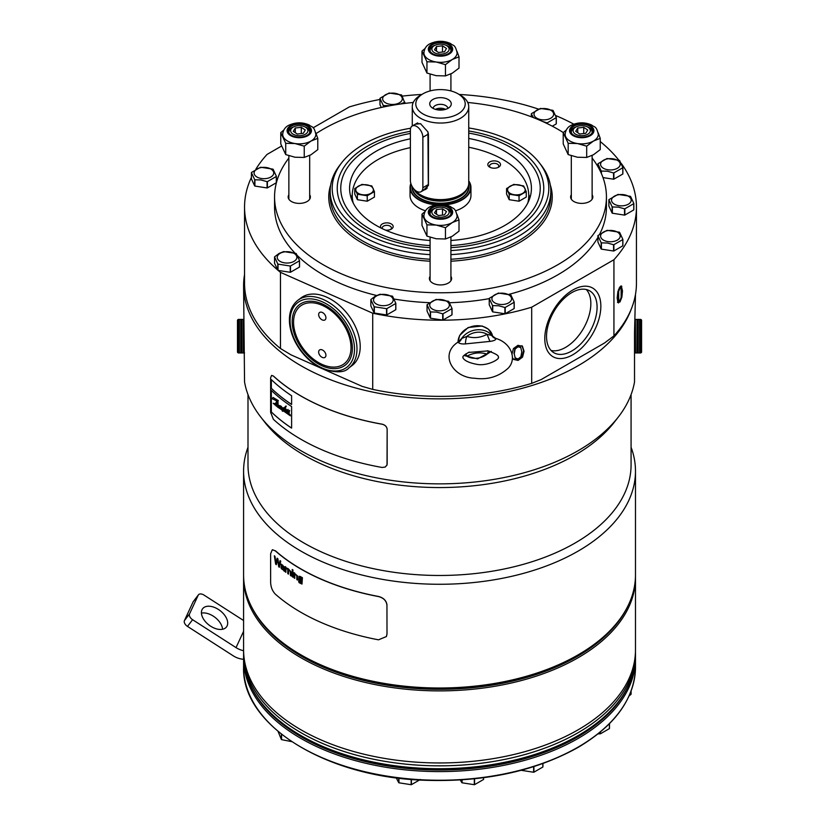 <?xml version="1.0" encoding="UTF-8"?>
<svg xmlns="http://www.w3.org/2000/svg" width="826" height="826" viewBox="0 0 826 826"><rect width="100%" height="100%" fill="white"/><g stroke="black" fill="none" stroke-linecap="round" stroke-linejoin="round"><path stroke-width="1.24" d="M293.168 134.204A8.642 4.987 0 0 0 305.393 134.204A8.642 4.987 0 0 0 305.393 127.152A8.642 4.987 0 0 0 293.158 127.152A8.642 4.987 0 0 0 293.168 134.204M303.266 133.347L297.257 134.008L293.271 131.334L295.285 127.999L301.294 127.349L305.279 130.012L303.266 133.347M289.028 133.172A10.408 6.009 180 0 1 288.863 132.119A10.408 6.009 180 0 1 291.919 127.865L293.158 127.152M305.393 127.152L306.632 127.865A10.408 6.009 180 0 1 309.688 132.119A10.408 6.009 180 0 1 309.523 133.172M295.285 132.687L295.285 127.999M301.294 133.564L301.294 127.349M315.728 132.769L317.783 138.355L317.783 149.63L311.01 154.751L304.236 157.446L304.236 146.171L294.985 143.538L285.724 143.311L285.724 154.586L294.985 157.229L304.236 157.446M317.783 138.355L311.01 141.05L304.236 146.171M285.724 143.311L280.768 132.625L280.768 143.9L285.724 154.586M280.768 132.625L283.772 130.085M307.138 126.141A11.12 6.422 180 0 1 310.4 130.673A11.12 6.422 180 0 1 299.28 137.095A11.12 6.422 180 0 1 288.15 130.673A11.12 6.422 180 0 1 295.016 124.747A11.12 6.422 180 0 1 307.138 126.141M311.01 141.05A16.592 9.582 0 0 0 315.873 134.277C313.797 125.387 312.022 127.627 309.358 125.087C302.729 122.083 295.987 122.093 289.131 125.118C285.352 126.801 283.204 129.858 282.678 134.277A16.592 9.582 0 0 0 283.246 136.765A16.592 9.582 0 0 0 287.541 141.05A16.592 9.582 0 0 0 294.985 143.538A16.592 9.582 0 0 0 311.01 141.05M304.773 126.822A11.12 6.422 180 0 1 307.138 127.865A11.12 6.422 180 0 1 310.297 131.541M288.253 131.541A11.12 6.422 180 0 1 293.777 126.822M456.954 214.295L459.008 219.892L459.008 231.156L452.235 236.288L445.462 238.982L445.462 227.708L436.2 225.064L426.949 224.848L426.949 236.122L436.2 238.766L445.462 238.982M459.008 219.892L452.235 222.586L445.462 227.708M426.949 224.848L421.993 214.161L421.993 225.436L426.949 236.122M421.993 214.161L424.998 211.611M448.363 207.667A11.12 6.422 180 0 1 451.626 212.21A11.12 6.422 180 0 1 440.495 218.632A11.12 6.422 180 0 1 429.375 212.21A11.12 6.422 180 0 1 436.242 206.283A11.12 6.422 180 0 1 448.363 207.667M452.235 222.586A16.592 9.582 0 0 0 457.098 215.813C455.023 206.923 453.247 209.164 450.583 206.624C443.954 203.619 437.212 203.63 430.356 206.655C426.577 208.338 424.43 211.394 423.903 215.813A16.592 9.582 0 0 0 424.471 218.291A16.592 9.582 0 0 0 428.766 222.586A16.592 9.582 0 0 0 436.2 225.064A16.592 9.582 0 0 0 452.235 222.586M445.999 208.358A11.12 6.422 180 0 1 448.363 209.401A11.12 6.422 180 0 1 451.523 213.077M429.479 213.077A11.12 6.422 180 0 1 435.003 208.358M434.383 215.741A8.642 4.987 0 0 0 446.608 215.741A8.642 4.987 0 0 0 446.608 208.679A8.642 4.987 0 0 0 434.383 208.679A8.642 4.987 0 0 0 434.383 215.741M444.491 214.884L438.482 215.545L434.497 212.871L436.51 209.536L442.509 208.875L446.505 211.549L444.491 214.884M430.253 214.708A10.408 6.009 180 0 1 430.088 213.655A10.408 6.009 180 0 1 433.134 209.401L434.383 208.679M446.608 208.679L447.857 209.401A10.408 6.009 180 0 1 450.913 213.655A10.408 6.009 180 0 1 450.748 214.708M436.51 214.223L436.51 209.536M442.509 215.101L442.509 208.875M575.608 134.204A8.642 4.987 0 0 0 587.833 134.204A8.642 4.987 0 0 0 587.833 127.152A8.642 4.987 0 0 0 575.608 127.152A8.642 4.987 0 0 0 575.608 134.204M585.717 133.347L579.707 134.008L575.712 131.334L577.735 127.999L583.734 127.349L587.73 130.012L585.717 133.347M571.478 133.172A10.408 6.009 180 0 1 571.313 132.119A10.408 6.009 180 0 1 574.359 127.865L575.608 127.152M587.833 127.152L589.083 127.865A10.408 6.009 180 0 1 592.128 132.119A10.408 6.009 180 0 1 591.974 133.172M577.735 132.687L577.735 127.999M583.734 133.564L583.734 127.349M434.383 52.668A8.642 4.987 0 0 0 446.608 52.668A8.642 4.987 0 0 0 446.608 45.616A8.642 4.987 0 0 0 434.383 45.616A8.642 4.987 0 0 0 434.383 52.668M444.491 51.811L438.482 52.472L434.497 49.797L436.51 46.473L442.509 45.812L446.505 48.486L444.491 51.811M430.253 51.635A10.408 6.009 180 0 1 430.088 50.582A10.408 6.009 180 0 1 433.134 46.339L434.383 45.616M446.608 45.616L447.857 46.339A10.408 6.009 180 0 1 450.913 50.582A10.408 6.009 180 0 1 450.748 51.635M436.51 51.15L436.51 46.473M442.509 52.038L442.509 45.812M456.954 51.233L459.008 56.818L459.008 68.093L452.235 73.215L445.462 75.909L445.462 64.645L436.2 62.002L426.949 61.774L426.949 73.049L436.2 75.693L445.462 75.909M459.008 56.818L452.235 59.524L445.462 64.645M426.949 61.774L421.993 51.088L421.993 62.363L426.949 73.049M421.993 51.088L424.998 48.548M448.363 44.604A11.12 6.422 180 0 1 451.626 49.147A11.12 6.422 180 0 1 440.495 55.559A11.12 6.422 180 0 1 429.375 49.147A11.12 6.422 180 0 1 436.242 43.21A11.12 6.422 180 0 1 448.363 44.604M452.235 59.524A16.592 9.582 0 0 0 457.098 52.75C455.023 43.85 453.247 46.091 450.583 43.551C443.954 40.546 437.212 40.557 430.356 43.582C426.577 45.265 424.43 48.321 423.903 52.75A16.592 9.582 0 0 0 424.471 55.228A16.592 9.582 0 0 0 428.766 59.524A16.592 9.582 0 0 0 436.2 62.002A16.592 9.582 0 0 0 452.235 59.524M445.999 45.285A11.12 6.422 180 0 1 448.363 46.328A11.12 6.422 180 0 1 451.523 50.004M429.479 50.004A11.12 6.422 180 0 1 435.003 45.285M598.179 132.769L600.234 138.355L600.234 149.63L593.46 154.751L586.687 157.446L586.687 146.171L577.426 143.538L568.174 143.311L568.174 154.586L577.426 157.229L586.687 157.446M600.234 138.355L593.46 141.05L586.687 146.171M568.174 143.311L563.218 132.625L563.218 143.9L568.174 154.586M563.218 132.625L566.213 130.085M589.588 126.141A11.12 6.422 180 0 1 592.841 130.673A11.12 6.422 180 0 1 581.721 137.095A11.12 6.422 180 0 1 570.601 130.673A11.12 6.422 180 0 1 577.467 124.747A11.12 6.422 180 0 1 589.588 126.141M593.46 141.05A16.592 9.582 0 0 0 598.313 134.277C596.248 125.387 594.472 127.627 591.808 125.087C585.18 122.083 578.437 122.093 571.582 125.118C567.803 126.801 565.655 129.858 565.129 134.277A16.592 9.582 0 0 0 565.696 136.765A16.592 9.582 0 0 0 569.992 141.05A16.592 9.582 0 0 0 577.426 143.538A16.592 9.582 0 0 0 593.46 141.05M587.224 126.822A11.12 6.422 180 0 1 589.588 127.865A11.12 6.422 180 0 1 592.748 131.541M570.704 131.541A11.12 6.422 180 0 1 576.228 126.822M468.445 352.444L488.114 350.895M495.786 338.423L495.879 338.619C495.961 339.951 493.969 340.88 489.911 341.406L465.482 343.895C461.951 344.153 459.555 343.668 458.306 342.439L457.552 342.418C439.318 354.653 452.947 377.637 474.589 378.246C487.516 380.084 498.718 376.728 508.176 368.2C517.406 358.618 510.757 342.645 495.786 338.423L491.676 335.439A7.062 6.928 -150.6 0 0 495.879 338.619M492.523 335.707L492.327 335.077A17.656 14.197 163 0 0 473.37 326.136A17.656 14.197 163 0 0 458.058 341.985L461.662 338.495L466.866 336.378A7.062 2.302 -79.2 0 0 465.482 343.895M489.911 341.406L487.092 334.324A15.89 12.772 163 0 0 466.866 336.378C473.608 338.515 480.35 337.824 487.092 334.324L491.676 335.439A17.656 14.197 -17 0 0 461.662 338.495A7.062 6.422 106.7 0 1 458.306 342.439M490.561 351.824L487.092 354.117C480.35 351.979 473.597 352.671 466.866 356.171L464.098 355.304M465.761 353.92L466.866 356.171A15.89 12.772 163 0 0 487.092 354.117A7.062 2.302 -79.2 0 1 489.322 351.195M374.116 312.93L374.116 306.663L370.853 299.631L370.853 305.909L374.116 312.93A12.886 7.444 0 0 0 374.333 313.054L386.547 314.943A12.886 7.444 0 0 0 386.816 314.902L395.757 309.74A12.886 7.444 0 0 0 395.83 309.585L395.83 303.318A12.886 7.444 180 0 1 395.757 303.472L386.816 308.635L386.816 314.902M505.213 313.704L514.123 308.563A12.886 7.444 0 0 0 514.206 308.387L514.206 302.12A12.886 7.444 180 0 1 514.123 302.295L505.213 307.437L505.213 313.704A12.886 7.444 0 0 1 504.892 313.756L504.892 307.489L498.811 305.775L492.73 305.61L492.73 311.877L504.892 313.756M492.73 305.61A12.886 7.444 180 0 1 492.492 305.465L489.229 298.444L489.229 304.711L492.492 311.743A12.886 7.444 0 0 0 492.73 311.877M624.848 215.059L633.769 209.918A12.886 7.444 0 0 0 633.841 209.742L633.841 203.475A12.886 7.444 180 0 1 633.769 203.65L624.848 208.792L624.848 215.059A12.886 7.444 0 0 1 624.528 215.111L624.528 208.844L618.447 207.13L612.376 206.965L612.376 213.232L624.528 215.111M612.376 206.965A12.886 7.444 180 0 1 612.128 206.82L608.876 199.799L608.876 206.066L612.128 213.098A12.886 7.444 0 0 0 612.376 213.232M552.305 126.192L556.228 123.931A12.886 7.444 0 0 0 556.311 123.755L556.311 117.488A12.886 7.444 180 0 1 556.228 117.653L547.318 122.806L547.318 123.663M267.397 187.894L276.307 182.752A12.886 7.444 0 0 0 276.39 182.577L276.39 176.31A12.886 7.444 180 0 1 276.307 176.475L267.397 181.627L267.397 187.894A12.886 7.444 0 0 1 267.066 187.946L267.066 181.668L260.995 179.954L254.914 179.789L254.914 186.067L267.066 187.946M254.914 179.789A12.886 7.444 180 0 1 254.676 179.655L251.414 172.624L251.414 178.901L254.676 185.922A12.886 7.444 0 0 0 254.914 186.067M297.618 255.792A165.933 95.806 0 0 0 323.162 274.81A165.933 95.806 0 0 0 376.584 295.481M394.229 299.074A165.933 95.806 0 0 0 429.458 302.657M449.643 302.729A165.933 95.806 0 0 0 489.229 298.651M509.012 294.324A165.933 95.806 0 0 0 597.91 237.392M599.717 234.057A165.933 95.806 0 0 0 606.439 207.068L606.439 196.98A165.933 95.806 0 0 0 592.128 158.065M288.863 158.065A165.933 95.806 0 0 0 274.562 196.98L274.562 207.068A165.933 95.806 0 0 0 294.934 253.066M277.712 270.04L277.815 264L274.552 256.969L274.552 263.236L277.712 270.04A195.948 113.131 180 0 1 244.548 207.068A195.948 113.131 180 0 1 251.414 177.394M299.456 267.077A12.886 7.444 0 0 0 299.528 266.922L299.528 260.655A12.886 7.444 180 0 1 299.456 260.81L290.504 265.972L290.504 272.239L299.456 267.077L299.456 260.81M531.696 307.2L613.935 259.725L613.935 335.893L604.518 342.996L541.113 379.599L531.696 383.367L531.696 307.2A195.948 113.131 180 0 1 372.722 313.219L280.458 272.343A195.948 113.131 180 0 1 278.145 270.412L290.236 272.281A12.886 7.444 0 0 0 290.504 272.239M313.126 127.823L349.305 106.936A195.948 113.131 180 0 1 379.981 99.471M402.427 96.095A195.948 113.131 180 0 1 421.859 94.453M459.142 94.453A195.948 113.131 180 0 1 538.418 109.073M555.63 115.526A195.948 113.131 180 0 1 573.802 124.158M600.234 141.545A195.948 113.131 180 0 1 618.829 160.192M621.379 163.558A195.948 113.131 180 0 1 636.443 207.068A195.948 113.131 180 0 1 613.935 259.725M281.501 146.078L267.066 154.421A195.948 113.131 180 0 0 255.895 169.134M389.769 105.759L383.491 105.563A12.886 7.444 180 0 1 383.243 105.429L379.981 98.397L379.981 104.665L381.292 107.483M613.883 179.159L622.804 174.018A12.886 7.444 0 0 0 622.876 173.842L622.876 167.575A12.886 7.444 180 0 1 622.804 167.74L613.883 172.892L613.883 179.159A12.886 7.444 0 0 1 613.563 179.211L613.563 172.944L607.482 171.23L601.411 171.054L601.411 173.563M603.001 177.58L613.563 179.211M613.883 250.97L622.804 245.818A12.886 7.444 0 0 0 622.876 245.652L622.876 239.385A12.886 7.444 180 0 1 622.804 239.55L613.883 244.692L613.883 250.97A12.886 7.444 0 0 1 613.563 251.021L613.563 244.744L607.482 243.03L601.411 242.865L601.411 249.132L613.563 251.021M601.411 242.865A12.886 7.444 180 0 1 601.163 242.73L597.91 235.699L597.91 241.966L601.163 248.998A12.886 7.444 0 0 0 601.411 249.132M443.025 320.034L451.936 314.892A12.886 7.444 0 0 0 452.018 314.727L452.018 308.449A12.886 7.444 180 0 1 451.936 308.625L443.025 313.766L443.025 320.034A12.886 7.444 0 0 1 442.705 320.085L442.705 313.818L436.624 312.104L430.542 311.939L430.542 318.206L442.705 320.085M430.542 311.939A12.886 7.444 180 0 1 430.305 311.805L427.042 304.773L427.042 311.041L430.305 318.072A12.886 7.444 0 0 0 430.542 318.206M410.852 183.465A30.448 17.583 0 0 0 410.047 187.471L410.047 195.535A30.448 17.583 0 0 0 418.968 207.966A30.448 17.583 0 0 0 425.473 210.826M455.529 210.826A30.448 17.583 0 0 0 470.954 195.535L470.954 187.471A30.448 17.583 0 0 0 468.734 180.884M500.515 164.55A6.34 3.665 180 0 1 498.656 167.141A6.34 3.665 180 0 1 489.684 167.141A6.34 3.665 180 0 1 491.749 161.163A6.34 3.665 180 0 1 500.515 164.55M381.044 228.038A6.34 3.665 180 0 1 385.484 222.948A6.34 3.665 180 0 1 393.166 226.53A6.34 3.665 180 0 1 391.307 229.122A6.34 3.665 180 0 1 385.453 230.103M527.835 202.907A88.268 50.964 0 0 0 528.764 195.535A88.268 50.964 0 0 0 468.734 147.255M410.388 147.637A88.268 50.964 0 0 0 352.237 195.535A88.268 50.964 0 0 0 353.167 202.907M374.436 191.591L374.436 197.063L367.229 201.224L357.39 199.696L354.746 194.017L354.746 188.545L361.953 184.384L371.803 185.912L374.436 191.591L367.229 195.752L357.39 194.234L354.746 188.545M526.255 191.591L526.255 197.063L519.048 201.224L509.198 199.696L506.565 194.017L506.565 188.545L513.772 184.384L523.612 185.912L526.255 191.591L519.048 195.752L509.198 194.234L506.565 188.545M551.087 350.482A35.745 20.64 120 0 0 565.573 347.385A35.745 20.64 120 0 0 587.988 318.743A35.745 20.64 120 0 0 586.284 289.513M631.25 309.13A195.948 113.131 180 0 1 419.164 398.256A195.948 113.131 180 0 1 243.587 285.734A195.948 113.131 180 0 1 244.548 274.521M372.722 313.219L372.722 389.387L362.16 386.372L323.771 369.367M321.531 368.375L291.02 354.86L280.458 348.51L280.458 272.343M641.575 324.618L641.575 352.248L640.873 352.95L640.873 319.414L641.575 320.116L641.575 324.618M635.349 319.414L635.576 352.95L636.991 352.95L636.991 319.414L638.23 319.414L638.23 352.95L639.634 352.95L639.634 319.414L640.873 319.414M243.587 620.522L204.022 595.092A5.297 3.211 37.4 0 0 198.436 594.834A5.297 3.211 37.4 0 0 198.219 595.195L189.536 613.904A5.297 3.211 37.4 0 0 192.592 619.707L187.481 626.397A5.297 3.211 -142.6 0 1 184.425 620.605L189.536 613.904M198.219 595.195L193.098 601.896L184.425 620.605M201.998 609.774A15.002 9.086 37.4 0 0 209.835 625.654A15.002 9.086 37.4 0 0 226.479 626.944A15.002 9.086 37.4 0 0 220.067 610.61A15.002 9.086 37.4 0 0 202.628 608.731A15.002 9.086 37.4 0 0 201.998 609.774M222.555 629.257A15.002 9.086 37.4 0 0 214.946 617.311A15.002 9.086 37.4 0 0 201.43 613.119M187.481 626.397L233.283 655.844A17.656 13.918 -155.1 0 0 241.811 659.086L243.587 659.365M243.587 650.692A17.656 13.918 24.9 0 1 236.029 647.615L192.592 619.707M193.098 601.896A5.297 3.211 -142.6 0 1 193.325 601.524L198.436 594.834M278.104 731.495L281.367 739.518A12.886 7.444 0 0 0 281.583 739.642L291.671 741.634M396.222 777.824L398.731 782.687A12.886 7.444 0 0 0 398.948 782.811L411.162 784.7A12.886 7.444 0 0 0 411.42 784.659L420.372 779.496M460.268 779.992L461.879 782.687A12.886 7.444 0 0 0 462.095 782.811L474.31 784.7A12.886 7.444 0 0 0 474.568 784.659L483.52 779.496A12.886 7.444 0 0 0 483.592 779.341L483.592 777.72M521.32 770.276A12.886 7.444 0 0 0 521.454 770.348L533.627 772.238A12.886 7.444 0 0 0 533.916 772.186L542.858 767.024A12.886 7.444 0 0 0 542.93 766.879L542.93 763.554M598.014 733.911L600.203 733.808A12.886 7.444 0 0 0 600.471 733.767L609.412 728.604A12.886 7.444 0 0 0 609.485 728.429L609.485 723.659M629.051 695.998L631.012 694.346A12.886 7.444 0 0 0 631.085 694.17L631.085 691.052M281.583 734.335L281.583 739.642M281.367 739.518L281.367 734.159M411.42 779.455L411.42 784.659M411.162 784.7L411.162 779.434M398.948 778.164L398.948 782.811M398.731 782.687L398.731 778.144M483.52 779.496L483.52 777.731M474.568 778.794L474.568 784.659M474.31 784.7L474.31 778.825M462.095 779.868L462.095 782.811M461.879 782.687L461.879 779.889M542.858 767.024L542.858 763.585M533.916 766.6L533.916 772.186M533.627 772.238L533.627 766.704M609.412 728.604L609.412 723.731M600.471 731.908L600.471 733.767M600.203 733.808L600.203 732.135M631.012 694.346L631.012 691.269M635.462 657.031A195.948 113.131 180 0 1 635.483 658.477A195.948 113.131 180 0 1 578.086 738.465A195.948 113.131 180 0 1 364.545 762.987A195.948 113.131 180 0 1 243.587 658.477A195.948 113.131 180 0 1 243.598 657.031M635.462 651.27A195.948 113.131 180 0 1 635.483 652.705L635.483 655.586A195.948 113.131 180 0 1 439.535 768.717A195.948 113.131 180 0 1 243.587 655.586L243.587 652.705A195.948 113.131 180 0 1 243.598 651.27M635.483 652.705A195.948 113.131 180 0 1 439.535 765.836A195.948 113.131 180 0 1 243.587 652.705M299.58 577.137C301.48 577.694 302.068 579.016 301.345 581.081C299.425 580.523 298.836 579.202 299.58 577.137L299.58 577.137M283.504 567.916L283.39 569.052C282.12 569.29 281.604 568.67 281.862 567.173L283.504 567.916L281.687 567.194M243.598 576.311A195.948 113.131 0 0 0 243.587 577.756L243.587 649.825A195.948 113.131 0 0 0 364.545 754.345A195.948 113.131 0 0 0 578.086 729.823A195.948 113.131 0 0 0 635.483 649.825L635.483 577.756A195.948 113.131 0 0 0 635.462 576.311M301.397 581.05L301.397 581.039C301.955 578.623 301.366 577.302 299.631 577.095M283.442 569.011L283.545 567.885M237.485 352.248L237.485 320.116L238.198 319.414L238.198 352.95L237.485 352.248M243.587 577.756A195.948 113.131 0 0 0 439.535 690.887A195.948 113.131 0 0 0 635.483 577.756M285.868 572.222L285.238 571.768L285.238 566.626M287.149 568.897L286.157 568.34M285.848 567.782L285.796 567.028A196.123 113.234 180 0 1 285.197 566.584L285.197 571.809A196.123 113.234 0 0 0 285.868 572.294L285.992 568.567L287.128 568.969L287.365 568.319L285.848 567.782M294.768 578.262L294.077 577.839L294.077 572.676M297.577 580.007L296.885 579.584L296.802 575.536L295.068 574.359M294.841 573.678L294.696 573.068A196.123 113.234 180 0 1 294.035 572.645L294.035 577.87A196.123 113.234 0 0 0 294.768 578.334L294.83 574.803L295.873 574.452L296.751 575.577L296.833 579.615A196.123 113.234 0 0 0 297.577 580.069L297.536 575.98L294.861 573.657M276.307 564.643L274.346 555.774L275.636 564.127A196.123 113.234 0 0 0 276.297 564.705L277.495 559.388L278.703 566.739A196.123 113.234 0 0 0 279.353 567.276L280.747 561.195A196.123 113.234 180 0 1 280.066 560.648L279.023 565.996L277.908 558.872A196.123 113.234 180 0 1 277.113 558.2L275.956 563.394L275.006 556.363A196.123 113.234 180 0 1 274.346 555.774M279.364 567.225L277.495 559.388M279.023 565.996L280.086 560.637M275.956 563.394L277.164 558.159M288.46 574.07L287.809 573.626L287.809 568.474M291.124 575.898L290.463 575.454L290.38 571.406L288.749 570.177L289.503 570.301L290.329 571.447L290.411 575.485A196.123 113.234 0 0 0 291.124 575.959L291.082 571.86L288.388 568.877A196.123 113.234 180 0 1 287.768 568.443L287.768 573.657A196.123 113.234 0 0 0 288.46 574.142L288.78 570.157M292.941 570.9L292.27 569.517M292.941 577.085L292.27 576.651L292.27 571.499M301.376 583.239L301.686 581.731L299.022 576.269L298.826 579.842L300.437 581.762L301.624 581.783L301.046 583.352L298.599 581.112L299.074 582.66L301.986 584.054L299.115 582.629L298.64 581.081M301.986 584.054L302.419 577.684A196.123 113.234 180 0 1 301.707 577.281L301.707 577.911L301.758 577.302M284.35 571.117L283.607 569.899C280.902 568.608 280.303 567.4 281.811 566.285M281.274 564.117L281.573 565.438C282.399 564.643 283.039 565.232 283.504 567.225L281.759 566.326C280.52 567.916 281.119 569.124 283.555 569.94L283.69 570.683A196.123 113.234 0 0 0 284.371 571.2L284.134 566.832L281.294 564.106M283.545 567.183C282.946 565.046 282.306 564.447 281.625 565.407L280.943 564.829M279.808 406.599L279.322 405.896M287.448 411.09L286.798 411.42L287.448 411.09M277.639 404.936L275.956 403.955L277.515 401.797M284.898 407.776L286.23 406.464M292.218 569.486L292.218 570.498A196.123 113.234 0 0 0 292.941 570.972L292.941 569.95A196.123 113.234 180 0 1 292.218 569.486M292.218 571.468L292.218 576.693A196.123 113.234 0 0 0 292.941 577.157L292.941 571.943A196.123 113.234 180 0 1 292.218 571.468M301.707 577.911L300.716 576.62L299.002 576.28M281.759 566.326L281.108 566.326M244.548 352.95L243.494 352.95L243.494 319.414L242.08 319.414L242.08 352.95L240.841 352.95L240.841 319.414L239.426 319.414L239.426 352.95L238.198 352.95M279.281 405.917L279.766 406.619L279.281 405.917M286.756 411.431L287.417 411.111L286.756 411.431M277.608 404.957L275.915 403.966L277.505 401.787L277.608 404.957M286.188 406.475L284.867 407.796L285.899 406.382M387.002 633.986L386.95 605.262L387.002 633.986L386.444 636.464M386.95 605.262C386.434 600.832 383.625 597.931 378.504 596.578A196.123 113.234 180 0 1 275.295 550.859L272.301 549.755L270.639 553.73L270.639 582.557C270.866 587.203 272.415 591.055 275.295 594.101A196.123 113.234 180 0 0 378.504 639.82L386.392 636.557L386.95 634.089M284.35 408.653L283.39 410.305L284.33 408.643L284.887 408.953C284.278 410.718 284.722 411.172 286.23 410.326L287.52 410.419L286.374 411.08L287.118 412.277L287.799 411.141L289.09 411.369L287.913 412.257L288.728 413.289L289.368 411.327C289.781 410.212 289.689 410.13 289.079 411.09L287.861 410.305C288.253 409.231 288.15 409.159 287.551 410.078L286.426 410.171C286.23 408.891 286.095 408.86 285.972 410.068C284.825 410.553 284.764 410.274 285.786 409.221L285.817 409.211C284.764 410.274 284.825 410.553 285.972 410.068C286.095 408.86 286.23 408.891 286.395 410.181C286.271 408.88 286.126 408.839 286.013 410.057C284.856 410.543 284.794 410.254 285.817 409.211L285.569 409.273M287.799 410.852L287.861 410.305M287.83 410.315C288.222 409.252 288.119 409.169 287.51 410.088L286.395 410.181L287.51 410.088C288.119 409.169 288.222 409.252 287.83 410.315M285.786 409.107L284.505 408.343L285.817 409.097M284.01 408.013L283.432 407.693L283.989 408.044L285.961 406L285.497 407.93L284.505 408.343M286.033 405.969L285.373 407.982M283.432 407.693L283.783 408.374L282.492 408.787L282.957 408.116L281.78 407.425L282.998 408.106L282.523 408.767L283.814 408.354L282.492 408.787L283.783 408.374M281.552 406.537L280.169 407.497L280.912 406.134L280.148 407.332M280.293 405.783L278.125 405.287L277.939 401.219L278.125 405.287M280.159 405.989L278.155 405.277M278.331 400.662L277.381 400.042L278.362 400.641M277.381 400.042L273.045 397.451L277.268 400.3M273.045 397.451L272.291 398.793M282.285 407.631L281.914 408.426L283.235 409.2L282.75 409.954L277.34 406.919L282.523 410.315L282.162 410.873A196.041 113.183 0 0 0 282.76 411.338L283.132 410.728L282.76 411.338M283.122 410.718L290.349 415.819L289.627 414.828L290.163 414.631L283.39 410.305L290.122 414.652M285.497 410.976L286.23 410.326M289.069 413.268L289.368 411.327C289.781 410.212 289.689 410.13 289.079 411.09L287.84 410.842M276.855 401.013L275.378 403.738L273.21 403.295A196.041 113.183 0 0 0 273.984 404.007L275.161 404.141L274.831 404.771A196.041 113.183 0 0 0 275.141 405.039L275.141 405.039M277.433 405.215L275.956 405.772L277.402 405.236L275.657 404.327L275.234 404.916M276.462 406.165L276.431 406.175A196.041 113.183 0 0 1 275.956 405.772L277.402 405.236M281.077 408.478L282.347 407.786L281.077 408.478L277.918 405.525M275.419 403.728L273.251 403.284M275.678 404.337L275.275 404.905M277.433 406.733L282.791 409.933M290.349 415.819L289.668 414.817M285.517 410.966L286.25 410.346M287.469 410.811L286.643 410.78M287.427 412.267L287.83 411.152M289.079 411.751L288.284 411.792M289.41 411.317C289.823 410.202 289.73 410.119 289.121 411.08M243.587 471.14L243.587 574.875A195.948 113.131 0 0 0 439.535 688.006A195.948 113.131 0 0 0 635.483 574.875L635.483 471.14A195.948 113.131 180 0 1 439.535 584.271A195.948 113.131 180 0 1 243.587 471.14A195.948 113.131 180 0 1 247.996 447.258M272.446 549.703L275.295 550.859M378.504 596.578L378.545 596.475C383.667 597.828 386.475 600.729 387.002 605.159M378.545 596.475A195.948 113.131 180 0 1 275.45 550.797M291.609 404.43A195.989 113.152 180 0 1 271.341 388.292L271.341 379.619M291.609 428.085A195.989 113.152 180 0 1 271.341 411.947L271.341 390.409M631.074 447.258A195.948 113.131 180 0 1 635.483 471.14M271.3 388.303L271.3 379.588A196.041 113.183 180 0 0 291.609 395.747L291.609 404.472A196.041 113.183 180 0 1 271.3 388.303L271.341 388.292M271.3 411.967L271.3 390.378A196.041 113.183 180 0 0 291.609 406.547L291.609 428.126A196.041 113.183 180 0 1 271.3 411.967L271.341 411.947M631.074 394.611L631.074 464.893A191.539 110.581 180 0 1 439.535 575.474A191.539 110.581 180 0 1 247.996 464.893L247.996 394.611M273.375 419.298A196.041 113.183 0 0 0 382.066 467.454L385.236 467.051L387.022 464.914L387.146 429.396C386.847 426.732 385.143 424.998 382.066 424.213A196.041 113.183 180 0 1 273.375 376.057L271.62 375.386L270.629 377.771L270.629 412.36L273.375 419.298M618.406 416.913L614.379 422.117A191.539 110.581 180 0 1 439.535 487.557A191.539 110.581 180 0 1 264.692 422.117L260.655 416.913A195.948 113.131 0 0 0 439.535 483.86A195.948 113.131 0 0 0 618.406 416.913A195.948 113.131 0 0 0 634.523 381.942L634.523 332.682L635.483 294.448M260.655 416.913A195.948 113.131 0 0 1 244.548 381.942L243.587 285.734M271.64 375.376L273.375 376.057M387.146 463.985L386.816 465.451M387.167 463.933L387.146 429.396M382.066 424.213L382.087 424.161C385.164 424.946 386.857 426.67 387.167 429.344M382.087 424.161A195.948 113.131 180 0 1 273.447 376.036M514.99 357.834L518.088 358.99L520.876 356.739L521.784 351.876L520.772 347.55L517.954 346.775L515.166 348.995L514.226 353.817L515.259 358.185L514.226 353.817M513.163 358.938L517.747 359.971L522.104 356.522L523.57 350.647L521.991 345.681M520.772 347.55L517.613 346.321L514.897 348.655L513.999 353.518M512.43 357.555L513.555 359.424L518.109 360.425L522.548 357.111L524.045 351.267L522.435 346.27L517.943 345.34L513.442 348.582L511.903 354.385M618.385 289.905L618.096 300.509L619.954 300.53L621.162 297.37L621.121 288.222L619.903 288.367L618.664 291.495L618.705 300.654L619.954 300.53M621.121 288.222L619.118 288.171M621.369 289.224L620.749 286.064M617.466 302.347L619.645 300.891M618.096 300.509L619.159 300.334M620.171 287.985L619.108 288.171M620.801 286.147L621.813 286.405L619.892 286.932L617.879 291.65L617.167 297.969L617.931 302.461L619.965 301.965L621.864 297.205L622.484 290.876L621.317 285.93M617.931 302.461L618.488 302.946M430.088 245.601A99.739 57.583 180 0 1 369.976 229.05A99.739 57.583 180 0 1 355.944 157.797A99.739 57.583 180 0 1 410.388 133.43M468.734 133.1A99.739 57.583 180 0 1 511.026 147.617A99.739 57.583 180 0 1 525.057 157.797A99.739 57.583 180 0 1 450.913 245.601M410.388 131.303A103.271 59.627 0 0 0 352.95 219.953A103.271 59.627 0 0 0 367.477 230.495A103.271 59.627 0 0 0 430.088 247.655M450.913 247.655A103.271 59.627 0 0 0 528.051 219.953A103.271 59.627 0 0 0 468.734 130.983M352.062 365.546A42.363 27.444 -127 0 0 348.52 315.191A42.363 27.444 -127 0 0 301.118 297.845L297.887 300.261A42.363 27.444 53 0 1 345.289 317.618A42.363 27.444 53 0 1 348.84 367.973L352.062 365.546M571.809 292.61A35.745 20.64 120 0 0 548.454 324.112A35.745 20.64 120 0 0 553.936 352.754A35.745 20.64 120 0 0 589.681 332.114A35.745 20.64 120 0 0 589.681 290.845A35.745 20.64 120 0 0 571.809 292.61M572.81 290.009A39.648 22.891 -60 0 1 597.095 324.546A39.648 22.891 -60 0 1 548.536 352.578A39.648 22.891 -60 0 1 572.81 290.009M410.625 128.237A108.289 62.518 0 0 0 341.644 162.805A108.289 62.518 0 0 0 363.925 232.54A108.289 62.518 0 0 0 430.088 250.567M450.913 250.567A108.289 62.518 0 0 0 539.357 162.805A108.289 62.518 0 0 0 468.734 127.968M539.357 162.805L541.216 165.21A110.333 63.695 180 0 1 550.828 191.219A110.333 63.695 180 0 1 450.913 254.625M430.088 254.625A110.333 63.695 180 0 1 362.48 236.257A110.333 63.695 180 0 1 330.173 191.219A110.333 63.695 180 0 1 339.785 165.21L341.644 162.805M450.913 276.287A11.099 6.412 180 0 1 448.353 283.05A11.099 6.412 180 0 1 432.648 283.05L432.648 283.05A11.099 6.412 180 0 1 430.088 276.287M309.688 194.75A11.099 6.412 180 0 1 307.127 201.513A11.099 6.412 180 0 1 291.423 201.513L291.423 201.513A11.099 6.412 180 0 1 288.863 194.75M592.128 194.75A11.099 6.412 180 0 1 589.578 201.513A11.099 6.412 180 0 1 573.874 201.513L573.874 201.513A11.099 6.412 180 0 1 571.313 194.75M468.734 138.438A90.912 52.492 180 0 1 504.789 151.22A90.912 52.492 180 0 1 531.417 188.328A90.912 52.492 180 0 1 450.913 240.48M430.088 240.48A90.912 52.492 180 0 1 349.584 188.328A90.912 52.492 180 0 1 410.388 138.809M274.562 196.98A165.933 95.806 0 0 0 323.162 264.723A165.933 95.806 0 0 0 504.005 285.486A165.933 95.806 0 0 0 606.439 196.98M563.301 132.552A165.933 95.806 0 0 0 467.753 102.476M413.248 102.476A165.933 95.806 0 0 0 316.079 133.595M613.935 335.893A195.948 113.131 0 0 0 636.443 283.235L636.443 207.068M372.722 389.387A195.948 113.131 0 0 0 531.696 383.367M244.548 207.068L244.548 283.235A195.948 113.131 0 0 0 280.458 348.51M322.285 312.445A4.595 2.974 53 0 1 325.599 316.1A4.595 2.974 53 0 1 325.052 319.858A4.595 2.974 53 0 1 319.91 317.979A4.595 2.974 53 0 1 319.528 312.527A4.595 2.974 53 0 1 322.285 312.445M322.285 357.41A4.595 2.974 53 0 1 318.981 353.765A4.595 2.974 53 0 1 319.528 349.997A4.595 2.974 53 0 1 324.659 351.876A4.595 2.974 53 0 1 325.052 357.338A4.595 2.974 53 0 1 322.285 357.41M322.285 305.362A36.21 23.458 53 0 1 351.009 347.653A36.21 23.458 53 0 1 322.285 364.493A36.21 23.458 53 0 1 316.843 361.54A36.21 23.458 53 0 1 295.212 332.795A36.21 23.458 53 0 1 322.285 305.362M322.285 365.908A37.934 24.573 -127 0 0 350.658 337.173A37.934 24.573 -127 0 0 327.994 307.045A37.934 24.573 -127 0 0 292.332 318.702A37.934 24.573 -127 0 0 322.285 365.908M352.237 195.535L352.237 199.716A88.268 50.964 0 0 0 352.258 200.966M528.733 200.966A88.268 50.964 0 0 0 528.764 199.716L528.764 195.535M497.933 167.502A4.584 2.643 0 0 0 498.749 165.995A4.584 2.643 0 0 0 494.175 163.352A4.584 2.643 0 0 0 489.591 165.995A4.584 2.643 0 0 0 490.417 167.502M390.584 229.473A4.584 2.643 0 0 0 391.4 227.966A4.584 2.643 0 0 0 386.826 225.322A4.584 2.643 0 0 0 382.242 227.966A4.584 2.643 0 0 0 382.438 228.719M437.904 109.899A6.164 3.562 180 0 1 443.097 109.899M435.478 109.362A7.413 4.285 180 0 1 445.524 109.362M447.899 108.382A7.413 4.285 0 0 0 443.149 104.613A7.413 4.285 0 0 0 435.261 105.583A7.413 4.285 0 0 0 433.092 108.382M432.886 99.471A10.769 6.216 180 0 1 444.625 98.129A10.769 6.216 180 0 1 451.264 103.869A10.769 6.216 180 0 1 450.325 106.409A10.769 6.216 180 0 1 440.495 110.085A10.769 6.216 180 0 1 430.666 106.409A10.769 6.216 180 0 1 429.726 103.869A10.769 6.216 180 0 1 432.886 99.471A10.769 6.216 180 0 1 444.625 98.129A10.769 6.216 180 0 1 451.264 103.869A10.769 6.216 180 0 1 440.495 110.085A10.769 6.216 180 0 1 429.726 103.869A10.769 6.216 180 0 1 432.886 99.471M424.234 189.897L425.855 189.33L428.302 184.931L427.93 131.84M420.682 123.776L416.521 123.518M457.976 113.957A24.718 14.269 0 0 0 457.976 93.782A24.718 14.269 0 0 0 423.026 93.782A24.718 14.269 0 0 0 423.026 113.957A24.718 14.269 0 0 0 457.976 113.957M423.088 190.558L428.446 185.396L428.446 134.483L427.961 131.933L420.537 123.694L415.292 124.23M423.026 93.782L420.537 95.217A28.239 16.303 0 0 0 412.267 106.74A28.239 16.303 0 0 0 420.537 118.273A28.239 16.303 0 0 0 460.464 118.273A28.239 16.303 0 0 0 468.734 106.74A28.239 16.303 0 0 0 460.464 95.217L457.976 93.782M414.384 189.526A28.239 16.303 0 0 0 420.537 194.843A28.239 16.303 0 0 0 422.953 196.092A28.239 16.303 0 0 0 458.048 196.092A28.239 16.303 0 0 0 468.734 183.32L468.734 106.74M468.559 185.117A28.239 16.303 180 0 1 468.734 186.913A28.239 16.303 180 0 1 460.464 198.436A28.239 16.303 180 0 1 429.696 201.967A28.239 16.303 180 0 1 412.267 186.913A28.239 16.303 180 0 1 412.267 186.717M468.734 187.192A28.239 16.303 180 0 1 468.734 187.471A28.239 16.303 180 0 1 466.308 194.079M414.683 194.079A28.239 16.303 180 0 1 412.267 187.471A28.239 16.303 180 0 1 412.267 187.192M411.988 187.275A28.507 16.458 180 0 1 412.06 186.346M468.621 184.766A28.507 16.458 180 0 1 469.003 187.275M468.662 184.518A28.507 16.458 180 0 1 469.013 187.089A28.507 16.458 180 0 1 440.495 203.547A28.507 16.458 180 0 1 411.988 187.089A28.507 16.458 180 0 1 412.019 186.294M410.047 187.471A30.448 17.583 0 0 0 418.968 199.902A30.448 17.583 0 0 0 435.715 204.827M445.286 204.827A30.448 17.583 0 0 0 470.954 187.471M367.229 201.224L367.229 195.752M357.39 199.696L357.39 194.234M370.833 193.377A8.828 5.101 0 0 0 373.115 188.452A8.828 5.101 0 0 0 366.878 184.848A8.828 5.101 0 0 0 358.35 186.17A8.828 5.101 0 0 0 356.068 191.095A8.828 5.101 0 0 0 362.304 194.699A8.828 5.101 0 0 0 370.833 193.377M519.048 201.224L519.048 195.752M509.198 199.696L509.198 194.234M522.651 193.377A8.828 5.101 0 0 0 524.933 188.452A8.828 5.101 0 0 0 518.687 184.848A8.828 5.101 0 0 0 510.169 186.17A8.828 5.101 0 0 0 507.887 191.095A8.828 5.101 0 0 0 514.123 194.699A8.828 5.101 0 0 0 522.651 193.377M290.504 265.972A12.886 7.444 180 0 1 290.236 266.013L278.032 264.124L278.032 270.391M274.552 256.969A12.886 7.444 180 0 1 274.645 256.783L279.095 253.437L283.535 251.641A12.886 7.444 180 0 1 283.865 251.6L296.038 253.479A12.886 7.444 180 0 1 296.255 253.603L299.528 260.655M280.097 253.355A9.829 5.679 0 0 0 284.495 262.844A9.829 5.679 0 0 0 296.534 255.895A9.829 5.679 0 0 0 280.097 253.355M290.236 272.281L290.236 266.013M276.307 182.752L276.307 176.475M254.676 185.922L254.676 179.655M251.414 172.624A12.886 7.444 180 0 1 251.496 172.458L260.427 167.296A12.886 7.444 180 0 1 260.696 167.255L272.921 169.144A12.886 7.444 180 0 1 273.117 169.258L276.39 176.31M261.357 178.499A9.829 5.679 0 0 0 273.396 171.55A9.829 5.679 0 0 0 256.958 169.01A9.829 5.679 0 0 0 261.357 178.499M404.874 103.405L404.874 102.248L400.496 104.004M379.981 98.397A12.886 7.444 180 0 1 380.063 98.222L389.005 93.07A12.886 7.444 180 0 1 389.263 93.028L401.488 94.918A12.886 7.444 180 0 1 401.684 95.031L404.957 103.395M383.491 105.563L383.491 107.008M383.243 107.06L383.243 105.429M389.934 104.272A9.829 5.679 0 0 0 401.973 97.323A9.829 5.679 0 0 0 385.525 94.773A9.829 5.679 0 0 0 389.934 104.272M556.228 123.931L556.228 117.653M547.318 122.806A12.886 7.444 180 0 1 546.988 122.847L542.62 121.463M546.988 123.508L546.988 122.847M533.431 117.612L531.335 113.802L531.335 116.807M531.335 113.802A12.886 7.444 180 0 1 531.417 113.637L540.349 108.474A12.886 7.444 180 0 1 540.617 108.433L552.842 110.323A12.886 7.444 180 0 1 553.038 110.436L556.311 117.488M541.278 119.677A9.829 5.679 0 0 0 553.317 112.728A9.829 5.679 0 0 0 536.879 110.188A9.829 5.679 0 0 0 541.278 119.677M622.804 174.018L622.804 167.74M601.411 171.054A12.886 7.444 180 0 1 601.163 170.92L597.91 163.889L597.91 166.656M601.163 173.026L601.163 170.92M597.91 163.889A12.886 7.444 180 0 1 597.983 163.724L606.924 158.561A12.886 7.444 180 0 1 607.193 158.52L619.417 160.409A12.886 7.444 180 0 1 619.603 160.523L622.876 167.575M607.853 169.764A9.829 5.679 0 0 0 619.892 162.815A9.829 5.679 0 0 0 603.445 160.275A9.829 5.679 0 0 0 607.853 169.764M633.769 209.918L633.769 203.65M612.128 213.098L612.128 206.82M608.876 199.799A12.886 7.444 180 0 1 608.948 199.624L617.889 194.471A12.886 7.444 180 0 1 618.158 194.43L630.383 196.32A12.886 7.444 180 0 1 630.568 196.433L633.841 203.475M618.819 205.674A9.829 5.679 0 0 0 630.857 198.725A9.829 5.679 0 0 0 614.41 196.175A9.829 5.679 0 0 0 618.819 205.674M622.804 245.818L622.804 239.55M601.163 248.998L601.163 242.73M597.91 235.699A12.886 7.444 180 0 1 597.983 235.534L606.924 230.371A12.886 7.444 180 0 1 607.193 230.33L619.417 232.22A12.886 7.444 180 0 1 619.603 232.333L622.876 239.385M607.853 241.574A9.829 5.679 0 0 0 619.892 234.625A9.829 5.679 0 0 0 603.445 232.085A9.829 5.679 0 0 0 607.853 241.574M514.123 308.563L514.123 302.295M492.492 311.743L492.492 305.465M489.229 298.444A12.886 7.444 180 0 1 489.312 298.269L498.254 293.116A12.886 7.444 180 0 1 498.512 293.075L510.736 294.965A12.886 7.444 180 0 1 510.933 295.078L514.206 302.12M499.183 304.319A9.829 5.679 0 0 0 511.222 297.37A9.829 5.679 0 0 0 494.774 294.82A9.829 5.679 0 0 0 499.183 304.319M451.936 314.892L451.936 308.625M430.305 318.072L430.305 311.805M427.042 304.773A12.886 7.444 180 0 1 427.125 304.598L436.066 299.446A12.886 7.444 180 0 1 436.324 299.404L448.549 301.294A12.886 7.444 180 0 1 448.745 301.407L452.018 308.449M436.995 310.648A9.829 5.679 0 0 0 449.024 303.7A9.829 5.679 0 0 0 432.587 301.149A9.829 5.679 0 0 0 436.995 310.648M386.816 308.635A12.886 7.444 180 0 1 386.547 308.676L374.333 306.787L374.333 313.054M370.853 299.631A12.886 7.444 180 0 1 370.946 299.446L375.396 296.1L379.846 294.314A12.886 7.444 180 0 1 380.166 294.262L392.34 296.142A12.886 7.444 180 0 1 392.556 296.266L395.83 303.318M395.757 309.74L395.757 303.472M376.398 296.018A9.829 5.679 0 0 0 380.807 305.506A9.829 5.679 0 0 0 392.846 298.558A9.829 5.679 0 0 0 376.398 296.018M386.547 314.943L386.547 308.676M410.388 180.491A8.828 5.101 -120 0 0 414.249 189.371A8.828 5.101 -120 0 0 421.043 191.735A8.828 5.101 -120 0 0 422.871 187.698L422.871 137.25A8.828 5.101 -120 0 0 419.019 128.371A8.828 5.101 -120 0 0 412.215 126.006A8.828 5.101 -120 0 0 410.388 130.043L410.388 180.491M290.659 135.65A12.184 7.031 0 0 0 311.041 132.501A12.184 7.031 0 0 0 296.121 123.879A12.184 7.031 0 0 0 290.659 135.65M431.884 217.186A12.184 7.031 0 0 0 452.266 214.027A12.184 7.031 0 0 0 437.346 205.416A12.184 7.031 0 0 0 431.884 217.186M431.884 54.113A12.184 7.031 0 0 0 452.266 50.964A12.184 7.031 0 0 0 437.346 42.353A12.184 7.031 0 0 0 431.884 54.113M573.11 135.65A12.184 7.031 0 0 0 593.491 132.501A12.184 7.031 0 0 0 578.572 123.879A12.184 7.031 0 0 0 573.11 135.65M352.237 199.954A89.497 51.677 0 0 0 352.072 200.522M528.929 200.522A89.497 51.677 0 0 0 528.764 199.954M236.029 647.615L243.587 631.322M578.086 747.117A195.948 113.131 0 0 0 635.483 667.119C634.636 698.435 615.453 725.238 577.911 747.52C534.143 771.783 482.033 782.666 421.57 780.147C323.751 776.182 241.491 724.288 243.587 667.119A195.948 113.131 0 0 0 364.545 771.639A195.948 113.131 0 0 0 578.086 747.117M251.909 688.213A195.07 112.625 0 0 0 577.467 737.04A195.07 112.625 0 0 0 627.161 688.213M611.395 709.937A195.07 112.625 180 0 1 439.535 769.274A195.07 112.625 180 0 1 267.676 709.937M251.909 607.492A195.07 112.625 0 0 0 439.535 689.307A195.07 112.625 0 0 0 627.161 607.492M611.395 629.216A195.07 112.625 180 0 1 577.467 655.576A195.07 112.625 180 0 1 267.676 629.216M276.886 400.992L272.332 398.782M522.104 356.522L522.548 357.111M523.57 350.647L524.045 351.267M619.159 301.769L619.965 301.965M621.214 297.04L621.864 297.205M621.503 290.638L622.484 290.876M618.065 291.351L618.664 291.495M617.714 296.503L618.24 296.627M330.173 191.219L330.173 195.824A110.333 63.695 0 0 0 362.48 240.872A110.333 63.695 0 0 0 430.088 259.24M450.913 259.24A110.333 63.695 0 0 0 550.828 195.824L550.828 191.219M430.088 261.212A111.747 64.511 180 0 1 361.489 242.596A111.747 64.511 180 0 1 330.689 185.034M550.312 185.034A111.747 64.511 180 0 1 450.913 261.212M528.754 194.76A90.912 52.492 180 0 1 529.91 197.848M351.091 197.848A90.912 52.492 180 0 1 352.248 194.76M322.285 368.076A40.598 26.298 -127 0 0 350.183 330.71A40.598 26.298 -127 0 0 294.397 305.992A40.598 26.298 -127 0 0 322.285 368.076M466.855 189.164A27.361 15.797 180 0 1 459.845 196.092A27.361 15.797 180 0 1 421.146 196.092A27.361 15.797 180 0 1 414.249 189.371M413.888 188.978A27.361 15.797 0 0 0 433.061 200.511A27.361 15.797 0 0 0 459.845 196.474A27.361 15.797 0 0 0 467.33 188.39M468.734 181.596A30.015 17.325 180 0 1 444.285 204.652M436.717 204.652A30.015 17.325 180 0 1 411.059 184.115M422.871 187.698L428.302 184.57M428.302 134.122L422.871 137.25M309.688 199.211L309.688 155.464M288.863 199.211L288.863 155.732M450.913 280.747L450.913 237M430.088 280.747L430.088 237.269M592.128 199.211L592.128 155.464M571.313 199.211L571.313 155.732M450.913 90.922L450.913 73.927M430.088 90.922L430.088 74.195M469.271 352.093C464.388 354.746 462.302 356.481 463.004 357.297C462.601 356.502 462.209 361.53 476.334 364.235C487.154 366.723 500.329 358.732 498.305 357.297C499.183 355.748 495.579 353.569 487.516 350.761M490.572 351.845L477.604 358.887L463.933 355.479M458.193 342.336L458.327 341.613L457.552 342.418M491.305 351.38L490.623 351.793M492.327 335.077L488.331 329.12L482.126 325.991L468.156 327.509L459.669 335.439L458.038 342.016M639.634 352.95L640.873 352.95M638.23 319.414L639.634 319.414M636.991 352.95L638.23 352.95M635.576 319.414L636.991 319.414M634.523 352.95L635.576 352.95M635.483 667.119L635.483 658.477M243.587 667.119L243.587 658.477M239.426 319.414L238.198 319.414M240.841 352.95L239.426 352.95M242.08 319.414L240.841 319.414M243.494 352.95L242.08 352.95M520.37 347.023L520.793 347.57M619.83 287.572L620.718 287.789M618.437 300.922L619.128 301.098M316.843 361.54L315.036 360.322M295.884 334.86L295.212 332.795M297.887 300.261C291.227 305.651 288.491 313.735 289.678 324.515C290.845 333.446 294.459 342.088 300.519 350.43C306.828 358.887 314.2 365.04 322.646 368.881C336.037 373.042 344.772 372.743 348.84 367.973M412.267 106.74L412.267 125.975M412.267 186.913L412.267 187.471M468.734 186.913L468.734 187.471M421.043 191.735L427.176 188.204M417.626 122.888L412.215 126.006"/></g></svg>
